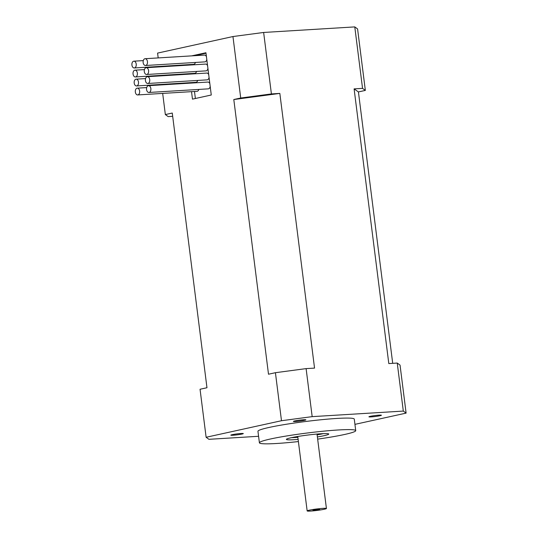 <?xml version="1.0" encoding="UTF-8"?>
<svg xmlns="http://www.w3.org/2000/svg" width="538" height="538" viewBox="0 0 538 538"><rect width="100%" height="100%" fill="white"/><g stroke="black" fill="none" stroke-linecap="round" stroke-linejoin="round"><path stroke-width="0.81" d="M319.76 509.533L312.948 510.179L319.76 509.533M365.342 90.411L362.545 88.367L354.105 88.884L358.422 91.931L365.342 90.411L357.575 28.944L354.777 26.9L263.64 32.462L271.408 93.928L240.721 98.01L233.801 99.53L268.502 374.219L275.422 372.7L281.488 420.723L312.174 416.641L403.312 411.079L406.109 413.117L354.939 424.361M263.64 32.462L232.954 36.544L157.587 53.094L158.192 57.916M162.678 93.41L165.348 114.567L168.152 116.605L172.685 116.329M165.348 114.567L172.268 113.047L206.969 387.737L200.049 389.25L206.121 437.273L208.919 439.317L258.583 436.284M379.155 415.148A6.295 0.484 -7.2 0 1 381.415 415.235A6.295 0.484 -7.2 0 1 375.228 416.499A6.295 0.484 -7.2 0 1 368.927 416.809A6.295 0.484 -7.2 0 1 372.484 415.921A6.295 0.484 -7.2 0 1 379.155 415.148M303.627 419.754A6.295 0.484 -7.2 0 1 305.887 419.842A6.295 0.484 -7.2 0 1 299.7 421.106A6.295 0.484 -7.2 0 1 293.392 421.415A6.295 0.484 -7.2 0 1 296.956 420.528A6.295 0.484 -7.2 0 1 303.627 419.754M241.044 433.5A6.295 0.484 -7.2 0 1 243.304 433.588A6.295 0.484 -7.2 0 1 237.117 434.852A6.295 0.484 -7.2 0 1 230.809 435.161A6.295 0.484 -7.2 0 1 234.373 434.274A6.295 0.484 -7.2 0 1 241.044 433.5M354.777 26.9L362.545 88.367M232.954 36.544L240.721 98.01M309.37 510.172A9.711 0.746 -7.2 0 1 320.016 508.605A9.711 0.746 -7.2 0 1 326.425 508.497A9.711 0.746 -7.2 0 1 316.882 510.454A9.711 0.746 -7.2 0 1 307.158 510.932A9.711 0.746 -7.2 0 1 309.37 510.172M298.119 439.391A21.359 1.641 -7.2 0 1 286.424 439.27A21.359 1.641 -7.2 0 1 307.366 435.094A21.359 1.641 -7.2 0 1 328.684 433.931A21.359 1.641 -7.2 0 1 323.889 435.726A21.359 1.641 -7.2 0 1 317.386 436.957M298.395 441.564A48.548 3.726 -7.2 0 1 259.403 442.808A48.548 3.726 -7.2 0 1 270.479 438.988A48.548 3.726 -7.2 0 1 323.681 431.16A48.548 3.726 -7.2 0 1 355.732 430.635A48.548 3.726 -7.2 0 1 317.662 439.129M323.277 433.641A19.422 1.493 -7.2 0 1 322.161 433.897A19.422 1.493 -7.2 0 1 317.124 434.865M297.857 437.3A19.422 1.493 -7.2 0 1 291.589 437.643M355.732 430.635L354.28 419.115A48.548 3.726 172.8 0 0 322.228 419.633A48.548 3.726 172.8 0 0 269.027 427.461A48.548 3.726 172.8 0 0 257.951 431.281L259.403 442.808M281.488 420.723L206.121 437.273M159.268 66.443L159.329 66.907M160.405 75.434L160.465 75.898M161.541 84.419L161.602 84.883M191.683 55.871L205.94 52.744L211.273 95.004L192.469 99.133L191.521 91.648M190.445 83.128L190.385 82.664M189.309 74.136L189.248 73.672M188.172 65.145L188.118 64.681M354.105 88.884L388.806 363.574L397.246 363.056L403.312 411.079M233.801 99.53L279.841 93.41L271.408 93.928M279.841 93.41L314.542 368.1L306.109 368.617L312.174 416.641M358.422 91.931L392.706 363.332M397.246 363.056L400.043 365.1L406.109 413.117M137.903 94.903A3.396 2.186 86.5 0 1 137.688 94.937A3.396 2.186 86.5 0 1 135.3 91.675A3.396 2.186 86.5 0 1 137.277 88.151A3.396 2.186 86.5 0 1 139.651 91.238A3.396 2.186 86.5 0 1 137.903 94.903M198.838 89.422A3.396 2.186 86.5 0 1 197.251 91.285A3.396 2.186 86.5 0 1 197.029 91.319L137.688 94.937M148.004 83.451A3.396 2.186 86.5 0 1 147.782 83.477A3.396 2.186 86.5 0 1 145.394 80.223A3.396 2.186 86.5 0 1 147.372 76.692A3.396 2.186 86.5 0 1 149.746 79.785A3.396 2.186 86.5 0 1 148.004 83.451M209.053 77.425A3.396 2.186 86.5 0 1 207.345 79.826A3.396 2.186 86.5 0 1 207.13 79.859L147.782 83.477M147.372 76.692L206.713 73.074A3.396 2.186 86.5 0 1 208.704 74.647M136.773 85.912A3.396 2.186 86.5 0 1 136.551 85.945A3.396 2.186 86.5 0 1 134.164 82.684A3.396 2.186 86.5 0 1 136.141 79.16A3.396 2.186 86.5 0 1 138.515 82.253A3.396 2.186 86.5 0 1 136.773 85.912M197.708 80.431A3.396 2.186 86.5 0 1 196.114 82.294A3.396 2.186 86.5 0 1 195.893 82.327L136.551 85.945M146.867 74.459A3.396 2.186 86.5 0 1 146.652 74.486A3.396 2.186 86.5 0 1 144.258 71.231A3.396 2.186 86.5 0 1 146.235 67.707A3.396 2.186 86.5 0 1 148.609 70.794A3.396 2.186 86.5 0 1 146.867 74.459M207.917 68.434A3.396 2.186 86.5 0 1 206.209 70.841A3.396 2.186 86.5 0 1 205.993 70.868L146.652 74.486M146.235 67.707L205.577 64.083A3.396 2.186 86.5 0 1 207.567 65.656M135.637 76.927A3.396 2.186 86.5 0 1 135.415 76.954A3.396 2.186 86.5 0 1 133.027 73.699A3.396 2.186 86.5 0 1 135.004 70.169A3.396 2.186 86.5 0 1 137.378 73.262A3.396 2.186 86.5 0 1 135.637 76.927M196.572 71.446A3.396 2.186 86.5 0 1 194.978 73.302A3.396 2.186 86.5 0 1 194.756 73.336L135.415 76.954M145.731 65.468A3.396 2.186 86.5 0 1 145.516 65.502A3.396 2.186 86.5 0 1 143.121 62.24A3.396 2.186 86.5 0 1 145.099 58.716A3.396 2.186 86.5 0 1 147.479 61.803A3.396 2.186 86.5 0 1 145.731 65.468M206.78 59.449A3.396 2.186 86.5 0 1 205.072 61.85A3.396 2.186 86.5 0 1 204.857 61.877L145.516 65.502M145.099 58.716L204.44 55.098A3.396 2.186 86.5 0 1 206.431 56.665M134.5 67.936A3.396 2.186 86.5 0 1 134.278 67.97A3.396 2.186 86.5 0 1 131.891 64.708A3.396 2.186 86.5 0 1 133.868 61.184A3.396 2.186 86.5 0 1 136.242 64.271A3.396 2.186 86.5 0 1 134.5 67.936M195.435 62.455A3.396 2.186 86.5 0 1 193.841 64.318A3.396 2.186 86.5 0 1 193.626 64.345L134.278 67.97M275.422 372.7L306.109 368.617M195.375 98.494L194.487 91.473M193.411 82.946L193.357 82.482M192.274 73.955L192.221 73.491M191.145 64.963L191.084 64.499M194.648 55.69L205.993 53.201M210.19 86.416A3.396 2.186 86.5 0 1 208.482 88.817A3.396 2.186 86.5 0 1 208.26 88.851L148.918 92.469A3.396 2.186 86.5 0 1 146.531 89.207A3.396 2.186 86.5 0 1 148.508 85.683A3.396 2.186 86.5 0 1 150.882 88.77A3.396 2.186 86.5 0 1 149.14 92.435A3.396 2.186 86.5 0 1 148.918 92.469M148.508 85.683L207.85 82.065A3.396 2.186 86.5 0 1 209.84 83.639M297.756 436.493L307.158 510.932M317.016 434.058L326.425 508.497M146.699 87.58L137.277 88.151M145.563 78.588L136.141 79.16M144.426 69.597L135.004 70.169M143.29 60.606L133.868 61.184"/></g></svg>
